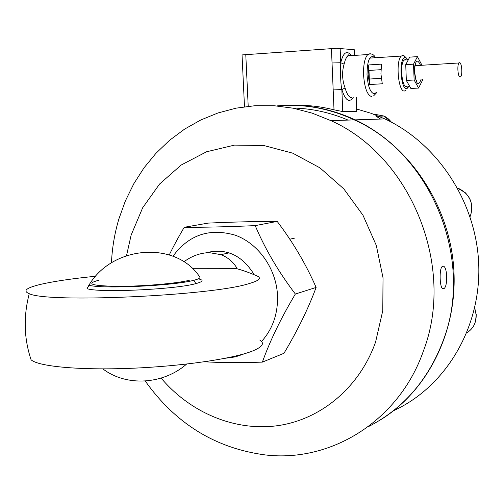 <?xml version="1.0" encoding="UTF-8"?>
<svg xmlns="http://www.w3.org/2000/svg" width="504" height="504" viewBox="0 0 504 504"><rect width="100%" height="100%" fill="white"/><g stroke="black" fill="none" stroke-linecap="round" stroke-linejoin="round"><path stroke-width="0.76" d="M172.954 256.252C188.729 234.826 209.456 227.795 235.135 235.148C258.344 243.438 276.167 268.481 277.502 295.18C278.113 313.482 272.796 328.91 261.544 341.479M295.357 294.034L316.115 287.438C306.13 264.499 293.158 242.493 277.2 221.413C257.002 221.382 233.988 221.949 208.165 223.102L184.237 227.285C203.805 227.392 227.462 226.838 255.2 225.622C265.167 249.102 278.554 271.902 295.357 294.034C280.911 318.27 269.917 340.969 262.376 362.124C239.261 362.849 219.977 362.729 204.517 361.771M184.237 227.285C178.183 237.579 173.193 246.796 169.268 254.923M316.115 287.438C308.291 308.599 297.574 330.555 283.96 353.298L262.376 362.124M244.919 353.594L235.418 356.876L225.471 358.237M254.23 274.756C242.065 255.005 225.937 247.691 205.846 252.819M277.2 221.413L255.2 225.622M126.542 255.534L131.147 235.059L142.663 207.78L159.566 184.042L181.175 165.029L206.558 151.78L234.543 145.108L263.787 145.517L292.774 153.185L319.964 167.863L343.822 188.899L362.981 215.233L376.312 245.442L383.034 277.855L382.775 310.647L375.6 341.983C359.623 387.299 321.199 419.259 278.284 425.584C235.267 431.739 190.474 412.858 161.11 378.094M111.447 262.786C112.172 247.76 114.647 233.144 118.887 218.925L125.395 200.857L133.806 183.739L144.037 167.807L155.994 153.26L169.533 140.32L184.514 129.169L200.762 119.99L218.068 112.934L236.225 108.139L254.993 105.708L274.119 105.72L293.322 108.215L312.335 113.192L330.863 120.626C410.798 155.919 455.981 266.692 423.341 351.175C399.011 420.96 330.882 462.779 265.287 454.936C215.586 448.333 175.568 423.694 145.234 381.024M442.934 288.899L444.156 288.496C447.949 285.623 447.344 266.944 443.381 266.188L442.09 266.591C439.016 269.457 439.765 288.382 442.934 288.899M276.791 105.916C303.125 103.534 328.948 108.19 354.262 119.889C431.336 153.726 474.661 259.711 443.117 340.805C428.016 380.356 402.998 409.027 368.059 426.825M95.728 276.249C74.775 278.34 57.727 280.753 44.604 283.481C26.977 287.255 21.861 290.663 29.257 293.7C47.704 303.238 212.121 295.709 248.869 283.658C258.224 280.974 261.324 278.592 258.161 276.52L256.731 275.789C248.088 272.166 241.227 269.766 236.156 268.582L237.069 268.355C233.194 261.897 227.833 257.336 220.979 254.671L209.229 252.624C200.138 252.932 191.678 256.013 183.847 261.866M29.956 356.284L31.078 359.761C37.913 366.408 78.826 370.314 129.912 368.336C180.968 366.389 232.407 358.911 252.069 351.194C262.464 347.036 265.022 343.312 259.743 340.017M195.842 283.613L193.87 280.274C174.573 285.749 101.518 289.208 89.057 285.226L87.035 288.672C99.2 293.007 175.776 289.441 195.842 283.613C200.781 282.316 202.784 281.137 201.846 280.073L198.513 278.737M192.1 268.304L237.069 268.355M193.87 280.274C198.519 279.084 200.491 277.994 199.779 277.005C175.361 239.602 108.858 245.492 87.035 288.672M379.707 420.342C428.066 391.035 458.514 330.12 453.657 266.944C448.774 203.792 408.769 144.995 355.213 119.858C329.755 108.102 303.792 103.471 277.326 105.966M393.794 410.584C444.912 387.135 480.356 329.213 478.8 266.509C477.288 203.83 438.48 143.816 384.886 118.919L371.076 113.28L356.926 109.11M310.388 105.808L307.094 106.168M348.069 120.084C329.874 112.373 311.289 108.347 292.326 108.026M460.095 77.011L460.662 76.74C462.722 74.932 461.79 62.54 459.598 62.691L459.012 62.968C456.933 64.783 457.903 77.27 460.095 77.011M409.084 86.02L406.495 88.572C400.252 89.233 398.973 56.209 405.31 57.563L406.363 58.01L407.793 59.812M405.014 56.675L403.017 55.371L401.323 56.064C395.457 60.663 398.236 91.93 404.378 91.022L405.922 90.336M382.284 83.796L380.929 73.918L381.509 64.134L368.758 64.934L368.166 74.686L369.552 84.521L382.284 83.796M368.758 64.934L369.552 84.521M406.419 86.625C401.764 87.255 399.685 63.529 404.12 60.045L405.386 59.516L406.306 59.907M406.703 58.313L405.298 57.55L406.703 58.313L405.298 57.55L403.843 58.155C398.759 62.15 401.152 89.34 406.482 88.591L408.152 87.633M380.929 69.691L368.978 70.421L380.929 69.691L368.978 70.421L369.325 79.04L381.282 78.34M405.298 57.55L403.843 58.155C398.759 62.15 401.152 89.34 406.482 88.591L407.824 87.992L406.482 88.591C401.152 89.34 398.759 62.15 403.843 58.155L405.298 57.55M368.978 70.421L369.325 79.04L368.978 70.421M421.861 65.029L417.438 56.637L413.532 64.165L414.124 80.004L418.604 88.049L422.428 80.401L422.384 79.191M417.438 56.637L409.702 57.135L405.739 64.651L406.337 80.457L410.873 88.477L418.604 88.049M414.124 80.004L406.337 80.457M413.532 64.165L405.739 64.651M356.126 97.448L356.693 111.346L356.448 97.436M350.935 54.949C346.557 50.135 343.155 52.737 340.736 62.742L332.041 62.975L334.013 109.834L342.764 111.567L341.851 89.605C345.347 100.384 349.133 103.055 353.216 97.606M333.175 89.901L341.851 89.605C340.717 84.653 340.345 75.701 340.736 62.742L344.106 64.134L345.366 59.63L347.073 56.53L349.99 55.012L351.546 55.61M354.709 54.697L354.514 49.865L354.18 49.707L336.59 48.29L242.046 54.923M352.057 97.669L351.735 97.688C349.108 97.455 346.897 94.223 345.089 87.992C342.14 80.035 341.813 72.078 344.106 64.134M356.693 111.346L342.764 111.567M334.013 109.834C320.683 106.457 307.333 104.958 293.952 105.317M345.089 87.992L341.851 89.605M380.526 119.057L376.154 116.241L383.954 116.04L375.152 114.37M98.595 280.293C85.258 283.84 91.577 285.863 117.545 286.354C142.456 286.429 176.936 283.469 189.315 280.274M420.43 65.117C417.079 58.029 415.088 60.367 414.464 72.129C416.096 84.401 418.314 86.782 421.117 79.26M354.18 49.707L354.388 54.722M248.207 106.306L245.769 54.382M370.793 53.89L369.999 53.689L367.8 54.539C364.764 57.903 363.346 64.657 363.554 74.794C364.556 88.011 367.271 95.287 371.713 96.617M376.343 92.553L374.119 93.801C370.251 92.616 367.889 86.247 367.019 74.693C367.214 60.493 369.716 54.671 374.522 57.223M340.736 62.742L340.137 48.334M331.437 48.529L332.041 62.975M391.362 122.144L383.954 116.04L385.201 116.663L388.647 119.083L391.514 122.226M466.817 332.842C473.161 328.81 476.286 322.875 476.198 315.031L474.661 308.051M470.068 216.607C473.464 207.654 471.87 199.691 465.28 192.711L457.689 188.181M354.262 119.889L330.863 120.626M444.156 288.496L442.342 288.502M220.979 254.671L229.125 252.838M289.769 239.211L294.859 238.071M29.257 293.7C23.323 316.418 23.927 338.442 31.078 359.768M202.041 280.388L201.846 280.073M102.829 368.871C126.491 386.946 163.321 384.489 186.606 364.077M384.886 118.919L355.213 119.858M414.824 65.696L459.012 62.968M369.779 58.111L401.323 56.064M406.363 58.01L404.227 55.894M414.603 72.141L414.716 66.427M409.475 86.001L406.211 86.184M408.303 59.781L402.608 60.14M416.222 80.338L416.512 80.634C416.455 82.221 415.819 79.412 414.609 72.192M373.678 95.792L376.803 92.528M350.664 55.667L348.781 54.734L347.716 55.862L367.8 54.539C370.976 53.229 373.464 54.104 375.26 57.172M242.04 54.81L244.49 106.766M474.692 307.9L476.236 314.622L475.511 321.382M470.648 215.158C473.779 203.244 469.936 194.431 459.125 188.71L458.092 188.912"/></g></svg>
